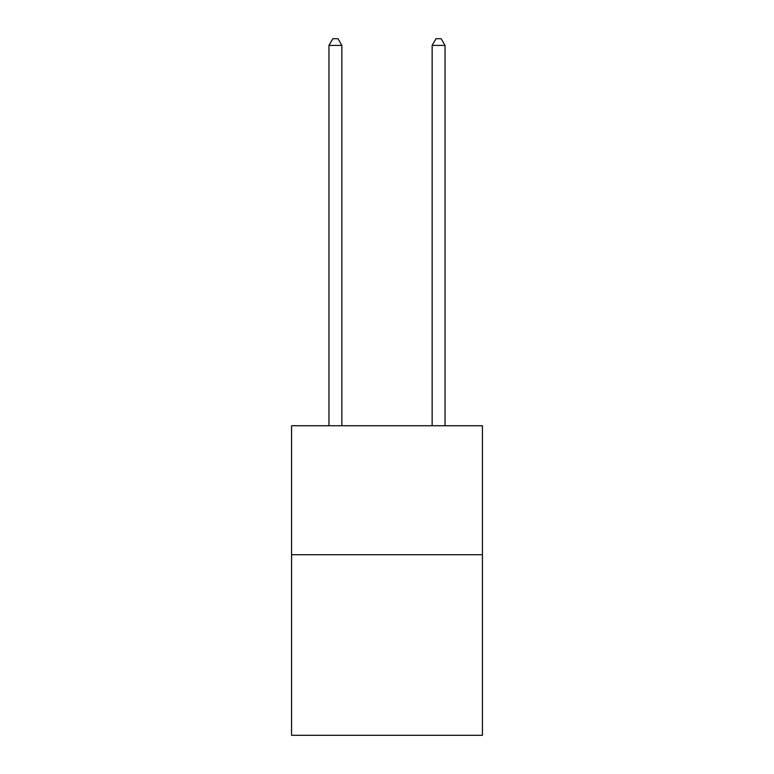<?xml version="1.0" encoding="UTF-8"?>
<svg xmlns="http://www.w3.org/2000/svg" width="774" height="774" viewBox="0 0 774 774"><rect width="100%" height="100%" fill="white"/><g stroke="black" fill="none" stroke-linecap="round" stroke-linejoin="round"><path stroke-width="1.16" d="M482.444 554.726L482.444 735.3L291.556 735.3L291.556 425.748L482.444 425.748L482.444 554.726L291.556 554.726M341.856 425.748L341.856 45.405L328.96 45.405L328.96 425.748M328.96 45.405L332.83 38.7L337.986 38.7L341.856 45.405M445.04 425.748L445.04 45.405L432.144 45.405L432.144 425.748M432.144 45.405L436.014 38.7L441.17 38.7L445.04 45.405"/></g></svg>
